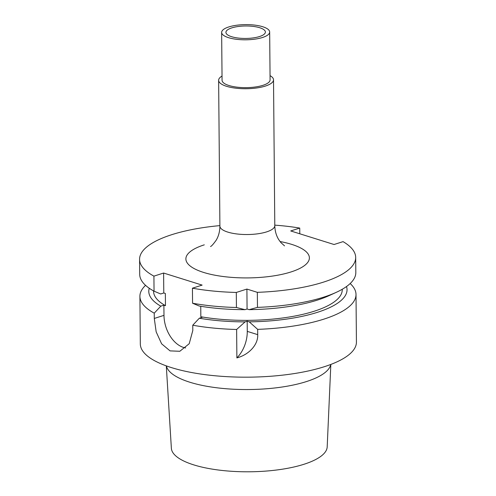 <?xml version="1.0" encoding="UTF-8"?>
<svg xmlns="http://www.w3.org/2000/svg" width="496" height="496" viewBox="0 0 496 496"><rect width="100%" height="100%" fill="white"/><g stroke="black" fill="none" stroke-linecap="round" stroke-linejoin="round"><path stroke-width="0.74" d="M244.974 309.671L247.076 309.002L246.903 289.069L236.301 292.454L236.437 307.495L244.974 309.671A99.132 31.329 179.5 0 1 199.206 306.02L192.566 303.236L192.436 288.195A108.06 34.15 -0.5 0 0 236.301 292.454M192.436 288.195L202.126 285.101L163.612 273.042L153.915 276.136A108.06 34.15 -0.5 0 1 139.574 259.346A108.06 34.15 -0.5 0 1 219.902 225.612M299.789 233.783L299.739 228.073A108.06 34.15 -0.5 0 0 274.784 225.134M299.739 228.073L290.724 230.95L334.056 244.509L343.065 241.633A108.06 34.15 -0.5 0 1 355.682 257.455A108.06 34.15 -0.5 0 1 257.337 292.336L257.467 307.384A108.06 34.15 -0.5 0 0 336.189 292.373A108.06 34.15 -0.5 0 0 355.818 272.502L355.682 257.455M246.903 289.069L257.337 292.336M222.028 76.068A27.441 8.674 179.5 0 0 218.631 80.296A27.441 8.674 179.5 0 0 235.513 88.145A27.441 8.674 179.5 0 0 265.335 86.081A27.441 8.674 -0.5 0 0 273.519 79.819A27.441 8.674 -0.5 0 0 270.047 75.646M262.923 85.331A24.013 7.589 -0.5 0 0 270.084 79.844L269.669 32.004A24.013 7.589 -0.5 0 0 254.901 25.135A24.013 7.589 -0.5 0 0 228.805 26.939A24.013 7.589 179.5 0 0 221.644 32.426L222.065 80.265A24.013 7.589 179.5 0 0 236.834 87.135A24.013 7.589 179.5 0 0 262.923 85.331M221.644 32.426A24.013 7.589 179.5 0 0 236.412 39.289A24.013 7.589 179.5 0 0 262.508 37.491A24.013 7.589 -0.5 0 0 269.669 32.004M259.507 36.549A19.735 6.237 -0.5 0 0 265.372 32.333A19.735 6.237 -0.5 0 0 253.679 26.455A19.735 6.237 -0.5 0 0 231.806 27.881A19.735 6.237 -0.5 0 0 225.947 32.68A19.735 6.237 -0.5 0 0 238.489 38.08A19.735 6.237 -0.5 0 0 259.507 36.549M330.832 364.436L327.193 446.89A77.928 24.626 -0.5 0 1 303.961 464.275A77.928 24.626 179.5 0 1 219.889 470.202A77.928 24.626 179.5 0 1 171.368 448.254L166.296 365.874M330.739 364.473A82.348 26.021 -0.5 0 1 306.336 381.604A82.348 26.021 179.5 0 1 219.313 388.077A82.348 26.021 179.5 0 1 166.389 365.905M149.259 288.257A99.132 31.329 -0.5 0 0 160.791 306.168L154.244 313.168A108.06 34.15 179.5 0 1 139.903 296.372L140.318 343.957A108.06 34.15 179.5 0 0 206.782 374.864A108.06 34.15 179.5 0 0 324.198 366.749A108.06 34.15 -0.5 0 0 356.426 342.073L356.01 294.488A108.06 34.15 -0.5 0 0 350.164 283.545M247.182 321.21L247.268 331.378A27.441 18.6 -72.6 0 1 236.877 357.907L236.629 329.48A108.06 34.15 179.5 0 1 192.758 325.221L199.311 318.227A99.132 31.329 -0.5 0 0 245.08 321.879L247.182 321.21L249.246 321.854L257.66 329.363A108.06 34.15 179.5 0 0 323.783 319.164A108.06 34.15 -0.5 0 0 356.01 294.488M139.903 296.372A108.06 34.15 179.5 0 1 145.557 285.33M236.629 329.48L245.08 321.879M249.246 321.854A99.132 31.329 -0.5 0 0 346.512 286.533M139.574 259.346L139.711 274.387A108.06 34.15 -0.5 0 0 154.051 291.183L160.685 293.967L163.785 292.975L163.612 273.042M154.051 291.183L153.915 276.136M160.791 306.168L163.891 305.183L165.459 305.672L165.354 293.471L163.785 292.975M185.634 347.932A27.441 18.222 72.3 0 1 163.984 315.351L163.891 305.183M192.758 325.221L192.801 330.503L189.212 343.722L179.812 351.28L170.054 350.883L161.622 343.821L156.166 331.855L154.287 318.444L154.244 313.168M342.24 289.273L342.246 289.714A94.339 29.816 179.5 0 1 295.238 315.958A94.339 29.816 179.5 0 1 200.843 316.746L200.75 306.28M200.843 316.746L202.411 317.235L199.311 318.227M192.566 303.236A108.06 34.15 -0.5 0 0 236.437 307.495M336.189 292.373L328.929 295.703A99.132 31.329 179.5 0 1 249.141 309.653L257.467 307.384M247.076 309.002L249.141 309.653M165.459 305.672A94.339 29.816 179.5 0 1 153.58 291.363L153.574 290.923M257.66 329.363L257.709 334.645C258.311 344.46 249.153 354.671 236.877 357.907M204.302 244.838A61.746 19.511 -0.5 0 0 203.645 272.44A61.746 19.511 -0.5 0 0 290.96 271.963A61.746 19.511 -0.5 0 0 280.035 241.533M210.509 246.518C211.358 246.357 213.224 244.299 216.101 240.337C218.581 236.27 219.846 231.52 219.902 226.095A27.441 8.674 -0.5 0 0 236.784 233.945A27.441 8.674 -0.5 0 0 266.606 231.886A27.441 8.674 -0.5 0 0 274.79 225.618C274.939 231.037 276.291 235.761 278.833 239.785L280.835 242.532L284.537 245.873M163.984 315.351L154.287 318.444M257.709 334.645L247.268 331.378M273.519 79.819L274.79 225.618M218.631 80.296L219.902 226.095"/></g></svg>
